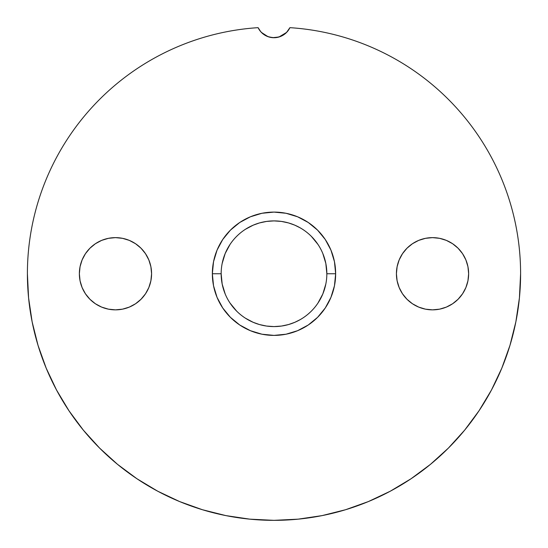 <?xml version="1.0" encoding="UTF-8"?>
<svg xmlns="http://www.w3.org/2000/svg" width="548" height="548" viewBox="0 0 548 548"><rect width="100%" height="100%" fill="white"/><g stroke="black" fill="none" stroke-linecap="round" stroke-linejoin="round"><path stroke-width="0.82" d="M272.829 37.675L267.862 36.606L263.561 34.284L261.423 32.428L267.917 36.627M234.866 517.216L239.565 517.929M230.475 516.469L233.496 516.997M225.694 515.565A246.6 246.6 0 0 0 227.358 515.894L230.064 516.401M229.811 516.353L227.612 515.942M233.503 516.997L232.873 516.887M266.534 221.433L274 220.899L266.534 221.433L259.471 222.933L266.534 221.433M245.394 229.311L253.155 225.187L259.471 222.933L253.217 225.16M237.01 236.003L237.777 235.27M260.458 222.666L259.56 222.913M251.066 321.347L253.183 322.313M247.155 319.258L247.758 319.607M247.717 319.587L253.142 322.293L259.464 324.546L266.513 326.053L274 326.587L266.513 326.053L259.464 324.546L253.142 322.293L245.381 318.169M221.159 273.747L212.35 273.747A61.65 61.65 0 0 1 274 212.097A61.65 61.65 0 0 1 335.65 273.747L334.465 285.768L330.958 297.338L325.259 307.997L317.593 317.333L308.25 325.005L297.591 330.697L286.029 334.212L274 335.397L261.971 334.212L250.409 330.697L239.75 325.005L230.407 317.333L222.741 307.997L217.042 297.338L213.535 285.768L212.35 273.747L213.535 261.718L217.042 250.148L222.741 239.49L230.407 230.153L239.75 222.481L250.409 216.789L261.971 213.275L274 212.097L286.029 213.275L297.591 216.789L308.25 222.481L317.593 230.153L325.259 239.49L330.958 250.148L334.465 261.718L335.65 273.747L326.841 273.747A52.841 52.841 0 0 0 274 220.899A52.841 52.841 0 0 0 221.159 273.747A52.841 52.841 0 0 0 274 326.587A52.841 52.841 0 0 0 326.841 273.747L335.65 273.747A61.65 61.65 0 0 1 274 335.397A61.65 61.65 0 0 1 212.35 273.747L221.159 273.747A52.841 52.841 0 0 1 274 220.899A52.841 52.841 0 0 1 326.841 273.747A52.841 52.841 0 0 1 274 326.587A52.841 52.841 0 0 1 221.159 273.747L222.173 284.049L225.18 293.968M151.584 273.747A36.106 36.106 0 0 1 115.47 309.853A36.106 36.106 0 0 1 79.364 273.747L80.056 266.698L82.111 259.923L85.447 253.683L89.941 248.21L95.407 243.716L101.654 240.38L108.429 238.325L115.47 237.633L122.519 238.325L129.287 240.38L135.534 243.716L141.007 248.21L145.494 253.683L148.83 259.923L150.885 266.698L151.584 273.747L150.885 280.788L148.83 287.563L145.494 293.803L141.007 299.276L135.534 303.77L129.287 307.106L122.519 309.161L115.47 309.853L108.429 309.161L101.654 307.106L95.407 303.77L89.941 299.276L85.447 293.803L82.111 287.563L80.056 280.788L79.364 273.747A36.106 36.106 0 0 1 115.47 237.633A36.106 36.106 0 0 1 151.584 273.747M468.636 273.747A36.106 36.106 0 0 1 432.53 309.853A36.106 36.106 0 0 1 396.416 273.747L397.115 266.698L399.17 259.923L402.506 253.683L406.993 248.21L412.466 243.716L418.713 240.38L425.481 238.325L432.53 237.633L439.571 238.325L446.346 240.38L452.593 243.716L458.06 248.21L462.553 253.683L465.889 259.923L467.944 266.698L468.636 273.747L467.944 280.788L465.889 287.563L462.553 293.803L458.06 299.276L452.593 303.77L446.346 307.106L439.571 309.161L432.53 309.853L425.481 309.161L418.713 307.106L412.466 303.77L406.993 299.276L402.506 293.803L399.17 287.563L397.115 280.788L396.416 273.747A36.106 36.106 0 0 1 432.53 237.633A36.106 36.106 0 0 1 468.636 273.747M294.851 322.299L300.256 319.6L294.858 322.299L288.536 324.546L294.858 322.299M281.494 326.053L288.536 324.546L281.494 326.053L274 326.587L281.494 326.053M345.363 509.791A246.6 246.6 0 0 0 520.6 273.747C520.6 258.218 519.148 242.833 516.243 227.584C513.339 212.336 509.03 197.499 503.324 183.059C497.611 168.626 490.604 154.858 482.295 141.74C473.986 128.629 464.526 116.416 453.908 105.093C443.291 93.763 431.714 83.536 419.165 74.398C406.616 65.26 393.32 57.376 379.285 50.752C365.249 44.121 350.72 38.867 335.691 34.983C320.662 31.099 305.4 28.66 289.913 27.66A246.6 246.6 0 0 1 520.6 273.747A246.6 246.6 0 0 0 520.6 273.658M453.95 105.127A246.6 246.6 0 0 0 320.998 31.661M27.4 273.664A246.6 246.6 0 0 0 27.4 273.747L28.585 297.913L32.14 321.854L38.018 345.329L46.169 368.112L56.519 389.991L68.959 410.747L83.378 430.187L99.626 448.113L117.56 464.368L136.993 478.781L157.756 491.227L179.628 501.571L202.418 509.722L225.892 515.606L249.826 519.155L274 520.34L298.174 519.155L322.108 515.606L345.583 509.722L368.372 501.571L390.245 491.227L411.007 478.781L430.44 464.368L448.374 448.113L464.622 430.187L479.041 410.747L491.481 389.991L501.831 368.112L509.983 345.329L515.86 321.854L519.415 297.913L520.6 273.747A246.6 246.6 0 0 1 274 520.347A246.6 246.6 0 0 1 27.4 273.747A246.6 246.6 0 0 0 202.637 509.791M274.164 520.34L274 520.347A246.6 246.6 0 0 0 283.33 520.168M320.649 515.887A246.6 246.6 0 0 0 322.306 515.565M317.915 516.401L321.909 515.647M318.628 516.271L320.457 515.928M295.947 519.367L300.441 518.922M247.552 518.922L252.053 519.367M227.543 515.928L229.352 516.271M259.903 30.661L258.087 27.66C242.6 28.66 227.338 31.099 212.309 34.983C197.28 38.867 182.751 44.121 168.716 50.752C154.68 57.376 141.384 65.26 128.835 74.398C116.286 83.536 104.709 93.763 94.092 105.093C83.474 116.416 74.014 128.629 65.705 141.74C57.396 154.858 50.389 168.626 44.676 183.059C38.97 197.499 34.661 212.336 31.757 227.584C28.852 242.833 27.4 258.218 27.4 273.747A246.6 246.6 0 0 1 258.087 27.66C242.6 28.66 227.338 31.099 212.309 34.983M289.317 28.791L286.577 32.428L289.913 27.66L287.179 31.784L283.412 34.99L278.898 37.017L272.746 37.668M275.267 37.668L274.185 37.709M226.44 31.77A246.6 246.6 0 0 0 94.057 105.127M247.744 227.886L253.155 225.187M281.46 221.426L274 220.899L281.46 221.426L288.522 222.933L281.46 221.426M294.79 225.16L288.522 222.933L294.79 225.16L300.222 227.865L294.79 225.16M275.192 37.668L274.151 37.709M273.849 37.709L272.781 37.668M278.802 37.045L274 37.709L269.102 37.017L264.588 34.99L260.821 31.784L258.087 27.66A17.611 17.611 0 0 0 289.913 27.66L286.577 32.428L283.7 34.805M128.835 74.398C116.286 83.536 104.709 93.763 94.092 105.093M65.705 141.74C57.396 154.858 50.389 168.626 44.676 183.059M31.757 227.584C28.852 242.833 27.4 258.218 27.4 273.747M38.018 345.329L46.169 368.112M83.378 430.187L99.626 448.113M157.756 491.227L179.628 501.571L202.418 509.722M322.108 515.606L345.583 509.722M411.007 478.781L430.44 464.368M464.622 430.187L479.041 410.747M520.6 273.747C520.6 258.218 519.148 242.833 516.243 227.584M503.324 183.059C497.611 168.626 490.604 154.858 482.295 141.74M419.165 74.398C406.616 65.26 393.32 57.376 379.285 50.752M467.944 266.698L467.67 265.424M397.115 280.788L399.17 287.563M150.885 266.698L150.816 266.355M95.407 243.716L89.941 248.21M80.056 280.788L82.111 287.563M326.841 273.747L325.827 263.437L322.82 253.519M317.936 244.387L311.367 236.38M303.359 229.804L302.845 229.468M230.064 244.387L225.18 253.519L222.173 263.437M230.064 303.099L236.633 311.106M244.641 317.682L245.155 318.018M317.936 303.099L322.82 293.968L325.827 284.049M278.973 36.997L286.577 32.428M302.592 318.183L300.893 319.231M310.243 312.196L308.058 314.148M289.139 324.375L290.337 323.998M282.008 325.978L285.138 325.396M287.412 222.632L286.652 222.44M310.223 235.263L310.99 236.003M300.222 227.865L302.565 229.283M313.161 517.216L311.963 517.408M317.518 516.469L316.155 516.716M320.635 515.894L317.936 516.401M314.504 516.997L317.498 516.476M307.606 518.045L313.531 517.154M278.281 37.182L275.219 37.668M282.672 35.428L279.884 36.702M275.171 37.675L280.138 36.606"/></g></svg>
